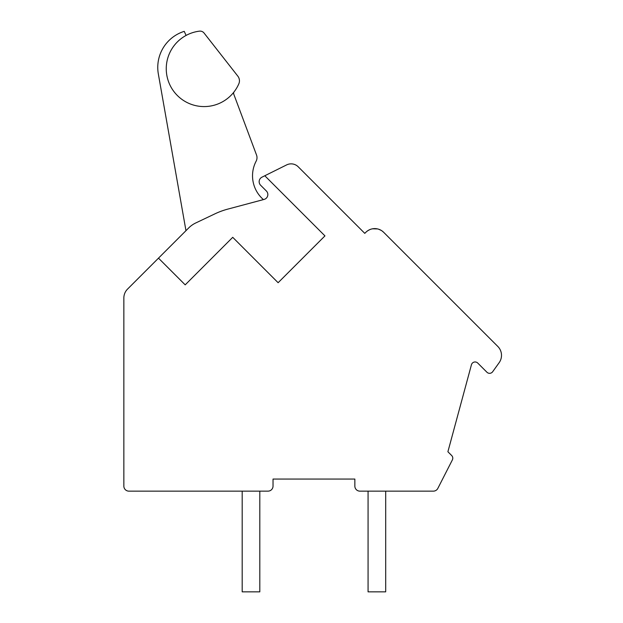 <?xml version="1.0" encoding="UTF-8"?>
<svg xmlns="http://www.w3.org/2000/svg" width="623" height="623" viewBox="0 0 623 623"><rect width="100%" height="100%" fill="white"/><g stroke="black" fill="none" stroke-linecap="round" stroke-linejoin="round"><path stroke-width="0.93" d="M264.806 175.756L261.948 177.181A5.039 5.039 0 0 0 260.624 185.249L266.371 190.996A5.039 5.039 0 0 1 264.105 199.422L227.854 209.094A75.531 75.531 0 0 0 214.912 213.853L195.715 222.979A25.177 25.177 0 0 0 188.722 227.917L158.491 258.148L185.195 284.851L232.729 237.316L278.123 282.717L324.949 235.891L264.806 175.756L286.627 164.908A10.069 10.069 0 0 1 298.23 166.808L364.782 233.36L365.849 232.293A12.592 12.592 0 0 1 383.659 232.293L497.816 346.45A12.592 12.592 0 0 1 499.148 362.687L492.653 371.752A3.777 3.777 0 0 1 486.913 372.219L477.755 363.069A3.777 3.777 0 0 0 471.44 364.751L447.898 451.745L451.675 455.522A3.777 3.777 0 0 1 452.368 459.914L437.837 488.393A5.039 5.039 0 0 1 433.351 491.142L359.892 491.142A5.039 5.039 0 0 1 354.853 486.104L354.853 479.056L273.03 479.056L273.03 486.104A5.039 5.039 0 0 1 267.991 491.142L128.891 491.142A5.039 5.039 0 0 1 123.852 486.104L123.852 297.996A12.592 12.592 0 0 1 127.544 289.095L158.491 258.148M406.663 255.298L405.682 254.316M491.002 339.636L489.086 337.721M405.612 254.254L404.67 253.304M404.148 252.79L403.283 251.918M366.643 231.561L367.913 230.627L366.651 231.569M370.568 229.326L370.031 229.529M372.032 228.906L373.481 228.672L372.032 228.906M378.091 229.054L379.205 229.42L378.091 229.054M380.63 230.058L379.072 229.373M376.253 228.696L374.446 228.61M369.198 229.895L367.843 230.674M376.393 228.711L373.722 228.649M369.774 229.638L369.353 229.825M381.517 230.58L379.282 229.451L381.517 230.58M368.068 491.142L368.068 591.85L385.692 591.85L385.692 491.142M242.183 491.142L242.183 591.85L259.807 591.85L259.807 491.142M199.485 31.15A37.855 37.855 0 0 0 173.778 91.371A37.855 37.855 0 0 0 238.819 83.84A7.554 7.554 0 0 0 237.846 76.17L204.064 33.042A5.039 5.039 0 0 0 199.485 31.15M263.436 199.601A31.438 31.438 0 0 1 256.139 161.17A7.554 7.554 0 0 0 256.528 155.018L233.781 94.19A2.515 2.515 0 0 1 234.139 91.776M186.09 35.433L184.244 31.352A37.769 37.769 0 0 0 158.335 73.958L185.966 230.666M237.846 76.17L204.064 33.042M373.761 228.649L374.236 228.618M366.145 232.013L366.581 231.624M368.006 230.572L369.836 229.607M372.577 228.797L377.538 228.921M378.644 229.225L381.229 230.401M381.915 230.837L383.503 232.145M368.146 230.479L369.431 229.786L368.146 230.479M490.161 338.795L490.823 339.457M374.298 228.618L373.784 228.641"/></g></svg>
